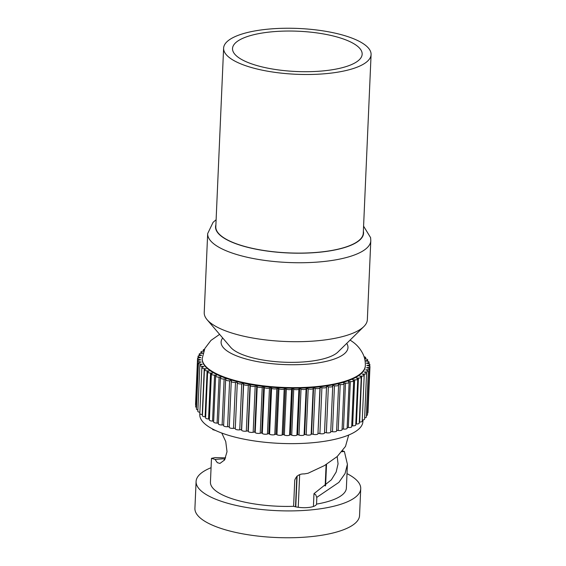 <?xml version="1.0" encoding="UTF-8"?>
<svg xmlns="http://www.w3.org/2000/svg" width="566" height="566" viewBox="0 0 566 566"><rect width="100%" height="100%" fill="white"/><g stroke="black" fill="none" stroke-linecap="round" stroke-linejoin="round"><path stroke-width="0.85" d="M210.998 323.299A81.638 25.364 2.5 0 0 290.478 341.645A81.638 25.364 2.5 0 0 363.818 326.589A81.638 25.364 2.5 0 0 367.348 319.684L370.794 240.72A81.638 25.364 -177.5 0 1 305.315 262.681A81.638 25.364 -177.5 0 1 214.443 244.342A81.638 25.364 -177.5 0 1 207.672 233.595L204.227 312.559A81.638 25.364 2.5 0 0 207.135 319.748A81.638 25.364 2.5 0 0 210.998 323.299M207.135 319.748L230.673 347.319A55.907 17.369 2.5 0 0 233.312 349.753A55.907 17.369 2.5 0 0 287.747 362.318A55.907 17.369 2.5 0 0 337.973 352.002L363.818 326.589M295.502 506.796L296.832 476.296M299.662 474.747L298.24 507.285M325.174 486.003L326.108 464.594M326.419 464.41L325.485 485.741M225.112 459.019L223.811 458.906M222.94 458.835L215.03 459.394L217.323 462.655L219.941 463.427L224.56 459.974L227.016 451.71L225.749 441.572L221.787 433.054M224.447 460.151L223.782 458.849M348.691 435.028L345.508 446.39L337.223 456.521L324.417 465.585L308.031 473.268L304.317 473.919C299.485 473.742 296.294 475.829 294.745 480.187L293.605 506.315A14.058 4.365 2.5 0 0 308.13 507.518A14.058 4.365 2.5 0 0 316.543 504.108L316.826 497.627L315.722 494.783L313.974 493.672L331.351 479.834L336.169 472.023L338.051 463.858L337.187 456.557M313.974 493.672L313.415 506.478M341.977 450.685L344.376 451.463L347.411 464.276L345.048 473.558L338.892 482.366L316.861 497.309M364.674 358.794L365.516 358.901A3.021 0.941 -177.5 0 1 367.681 359.905A3.021 0.941 -177.5 0 1 366.74 360.535L365.275 360.91L367.15 361.214A3.021 0.941 -177.5 0 1 369.067 362.176A3.021 0.941 -177.5 0 1 367.928 362.856L366.351 363.181L368.155 363.528A3.021 0.941 -177.5 0 1 369.831 364.454A3.021 0.941 -177.5 0 1 368.473 365.169L366.796 365.452L368.516 365.841A3.021 0.941 -177.5 0 1 369.959 366.718A3.021 0.941 -177.5 0 1 368.381 367.468L366.612 367.695L368.233 368.133A3.021 0.941 -177.5 0 1 369.457 368.947A3.021 0.941 -177.5 0 1 367.638 369.725L365.792 369.902L367.299 370.376A3.021 0.941 -177.5 0 1 368.325 371.133A3.021 0.941 -177.5 0 1 366.259 371.933L364.348 372.06L365.735 372.562A3.021 0.941 -177.5 0 1 366.57 373.256A3.021 0.941 -177.5 0 1 364.256 374.069L362.297 374.14L363.549 374.678A3.021 0.941 -177.5 0 1 364.207 375.3A3.021 0.941 -177.5 0 1 361.632 376.121L359.643 376.135L360.754 376.701A3.021 0.941 -177.5 0 1 361.257 377.253A3.021 0.941 -177.5 0 1 358.42 378.067L356.41 378.024L357.372 378.612A3.021 0.941 -177.5 0 1 357.74 379.086A3.021 0.941 -177.5 0 1 354.641 379.892L352.632 379.8L353.432 380.402A3.021 0.941 -177.5 0 1 353.686 380.798A3.021 0.941 -177.5 0 1 350.326 381.59L348.323 381.442L348.96 382.057A3.021 0.941 -177.5 0 1 349.116 382.375A3.021 0.941 -177.5 0 1 345.493 383.14L343.527 382.941L343.994 383.571A3.021 0.941 -177.5 0 1 344.078 383.805A3.021 0.941 -177.5 0 1 340.201 384.54L338.27 384.286L338.567 384.915A3.021 0.941 -177.5 0 1 338.602 385.071A3.021 0.941 -177.5 0 1 334.471 385.771L332.603 385.467L332.723 386.097A3.021 0.941 -177.5 0 1 332.73 386.168A3.021 0.941 -177.5 0 1 328.365 386.826L326.561 386.472L326.511 387.102A3.021 0.941 -177.5 0 1 321.913 387.696L320.193 387.3L317.958 433.853A3.021 0.941 -177.5 0 1 313.161 434.313L311.548 433.881L311.144 434.476A3.021 0.941 -177.5 0 1 306.185 434.801L304.671 434.327L304.105 434.9A3.021 0.941 -177.5 0 1 299.018 435.084L297.631 434.575L296.895 435.127A3.021 0.941 -177.5 0 1 291.716 435.162L290.464 434.624L289.566 435.148A3.021 0.941 -177.5 0 1 284.344 435.042L283.233 434.476L282.179 434.971A3.021 0.941 -177.5 0 1 276.951 434.723L275.989 434.136L274.793 434.589A3.021 0.941 -177.5 0 1 269.593 434.2L268.786 433.598L267.456 434.016A3.021 0.941 -177.5 0 1 262.419 433.57A3.021 0.941 -177.5 0 1 262.327 433.485L261.69 432.87L260.226 433.245A3.021 0.941 -177.5 0 1 255.379 432.742A3.021 0.941 -177.5 0 1 255.209 432.58L254.742 431.957L253.165 432.283A3.021 0.941 -177.5 0 1 248.516 431.738A3.021 0.941 -177.5 0 1 248.297 431.49L248 430.86L246.316 431.143A3.021 0.941 -177.5 0 1 241.88 430.556A3.021 0.941 -177.5 0 1 241.632 430.231L241.512 429.601L239.743 429.827A3.021 0.941 -177.5 0 1 235.527 429.212A3.021 0.941 -177.5 0 1 235.279 428.816A3.021 0.941 -177.5 0 1 235.279 428.802L237.288 382.885M311.548 433.881L313.55 387.936L313.147 388.538A3.021 0.941 -177.5 0 1 308.187 388.856L306.68 388.382L306.107 388.962A3.021 0.941 -177.5 0 1 301.02 389.139L299.633 388.63L298.898 389.189A3.021 0.941 -177.5 0 1 293.726 389.224L292.466 388.686L291.575 389.21A3.021 0.941 -177.5 0 1 286.346 389.104L285.236 388.538L284.189 389.033A3.021 0.941 -177.5 0 1 278.953 388.785L277.991 388.191L276.795 388.651A3.021 0.941 -177.5 0 1 271.595 388.262L270.796 387.653L269.458 388.071A3.021 0.941 -177.5 0 1 264.428 387.625A3.021 0.941 -177.5 0 1 264.336 387.547L263.692 386.925L262.235 387.3A3.021 0.941 -177.5 0 1 257.381 386.804A3.021 0.941 -177.5 0 1 257.219 386.642L256.745 386.012L255.174 386.345A3.021 0.941 -177.5 0 1 250.519 385.8A3.021 0.941 -177.5 0 1 250.299 385.552L250.002 384.922L248.325 385.198A3.021 0.941 -177.5 0 1 243.889 384.618A3.021 0.941 -177.5 0 1 243.642 384.293L243.514 383.663L241.746 383.889A3.021 0.941 -177.5 0 1 237.536 383.274A3.021 0.941 -177.5 0 1 237.288 382.878A3.021 0.941 -177.5 0 1 237.288 382.864L237.338 382.241L235.491 382.418A3.021 0.941 -177.5 0 1 231.515 381.774A3.021 0.941 -177.5 0 1 231.268 381.378A3.021 0.941 -177.5 0 1 231.282 381.279L231.508 380.67L229.605 380.791A3.021 0.941 -177.5 0 1 225.876 380.133A3.021 0.941 -177.5 0 1 225.622 379.729A3.021 0.941 -177.5 0 1 225.685 379.56L226.082 378.958L224.129 379.029A3.021 0.941 -177.5 0 1 220.648 378.357A3.021 0.941 -177.5 0 1 220.4 377.954A3.021 0.941 -177.5 0 1 220.521 377.706L221.094 377.126L219.106 377.147A3.021 0.941 -177.5 0 1 215.887 376.461A3.021 0.941 -177.5 0 1 215.632 376.065A3.021 0.941 -177.5 0 1 215.844 375.739L216.58 375.187L214.571 375.145A3.021 0.941 -177.5 0 1 211.613 374.466A3.021 0.941 -177.5 0 1 211.366 374.069A3.021 0.941 -177.5 0 1 211.684 373.673L212.575 373.15L210.566 373.051A3.021 0.941 -177.5 0 1 207.878 372.386A3.021 0.941 -177.5 0 1 207.623 371.982A3.021 0.941 -177.5 0 1 208.069 371.522L209.116 371.034L207.121 370.886A3.021 0.941 -177.5 0 1 204.687 370.228A3.021 0.941 -177.5 0 1 204.439 369.831A3.021 0.941 -177.5 0 1 205.034 369.308L206.229 368.848L204.255 368.65A3.021 0.941 -177.5 0 1 202.083 368.013A3.021 0.941 -177.5 0 1 201.836 367.617A3.021 0.941 -177.5 0 1 202.593 367.037L203.923 366.619L201.991 366.365A3.021 0.941 -177.5 0 1 200.081 365.763A3.021 0.941 -177.5 0 1 199.833 365.367A3.021 0.941 -177.5 0 1 200.774 364.737L202.232 364.363L200.357 364.058A3.021 0.941 -177.5 0 1 198.694 363.492A3.021 0.941 -177.5 0 1 198.44 363.096A3.021 0.941 -177.5 0 1 199.579 362.417L201.156 362.091L199.352 361.738A3.021 0.941 -177.5 0 1 197.93 361.214A3.021 0.941 -177.5 0 1 197.683 360.818A3.021 0.941 -177.5 0 1 199.034 360.103L200.711 359.82L198.991 359.424A3.021 0.941 -177.5 0 1 197.803 358.95A3.021 0.941 -177.5 0 1 197.548 358.554A3.021 0.941 -177.5 0 1 199.133 357.804L200.902 357.578L199.282 357.139A3.021 0.941 -177.5 0 1 198.305 356.721A3.021 0.941 -177.5 0 1 198.058 356.318A3.021 0.941 -177.5 0 1 199.869 355.54L201.715 355.363L200.208 354.889A3.021 0.941 -177.5 0 1 199.437 354.535A3.021 0.941 -177.5 0 1 199.19 354.132A3.021 0.941 -177.5 0 1 201.248 353.34L203.038 353.219M235.307 428.179L233.489 428.356A3.021 0.941 -177.5 0 1 229.513 427.712A3.021 0.941 -177.5 0 1 229.258 427.316A3.021 0.941 -177.5 0 1 229.28 427.224M229.287 426.623L227.596 426.736A3.021 0.941 -177.5 0 1 223.867 426.071A3.021 0.941 -177.5 0 1 223.62 425.674L225.622 379.729M223.648 424.917L222.12 424.974A3.021 0.941 -177.5 0 1 218.646 424.295A3.021 0.941 -177.5 0 1 218.391 423.899L220.4 377.954M218.426 423.078L217.096 423.085A3.021 0.941 -177.5 0 1 213.877 422.406A3.021 0.941 -177.5 0 1 213.63 422.003L215.632 376.065M213.665 421.111L212.568 421.09A3.021 0.941 -177.5 0 1 209.611 420.411A3.021 0.941 -177.5 0 1 209.356 420.007L211.366 374.069M209.399 419.038L208.564 418.996A3.021 0.941 -177.5 0 1 205.868 418.324A3.021 0.941 -177.5 0 1 205.621 417.927L207.623 371.982M205.663 416.866L205.111 416.824A3.021 0.941 -177.5 0 1 202.685 416.166A3.021 0.941 -177.5 0 1 202.43 415.769L204.439 369.831M202.487 414.609L202.246 414.588A3.021 0.941 -177.5 0 1 200.081 413.958A3.021 0.941 -177.5 0 1 199.826 413.562L201.836 367.617M362.969 419.951L362.898 421.613A81.638 25.364 -177.5 0 1 297.419 443.574A81.638 25.364 -177.5 0 1 206.548 425.236A81.638 25.364 -177.5 0 1 199.777 414.489L199.869 412.289A3.021 0.941 -177.5 0 1 198.079 411.708A3.021 0.941 -177.5 0 1 197.824 411.305L199.833 365.367M197.888 409.911A3.021 0.941 -177.5 0 1 196.685 409.437A3.021 0.941 -177.5 0 1 196.437 409.034L198.44 363.096M196.508 407.449A3.021 0.941 -177.5 0 1 195.928 407.159A3.021 0.941 -177.5 0 1 195.673 406.763L197.683 360.818M195.758 404.867A3.021 0.941 -177.5 0 1 195.546 404.499L197.548 358.554M203.053 353.17L201.772 352.703A3.021 0.941 -177.5 0 1 201.192 352.406A3.021 0.941 -177.5 0 1 200.944 352.01A3.021 0.941 -177.5 0 1 203.258 351.203L203.682 351.189M203.916 350.573A3.021 0.941 -177.5 0 1 203.555 350.368A3.021 0.941 -177.5 0 1 203.3 349.965A3.021 0.941 -177.5 0 1 204.46 349.286M293.605 506.315A68.033 21.133 -177.5 0 1 216.085 491.083A68.033 21.133 -177.5 0 1 210.439 482.126L211.479 458.34L215.03 459.394M215.42 430.408L212.731 429.629L212.759 429.092M225.643 457.88L215.144 457.597L211.479 458.34M347.008 473.636A82.395 25.597 -177.5 0 1 353.892 477.846A82.395 25.597 -177.5 0 1 360.726 488.691A82.395 25.597 -177.5 0 1 294.638 510.85A82.395 25.597 -177.5 0 1 202.925 492.342A82.395 25.597 -177.5 0 1 196.091 481.503A82.395 25.597 -177.5 0 1 211.068 467.7M360.726 488.691L359.551 515.534A82.395 25.597 -177.5 0 1 293.471 537.7A82.395 25.597 -177.5 0 1 201.751 519.192A82.395 25.597 -177.5 0 1 194.916 508.346L196.091 481.503M208.967 369.817A81.638 25.364 2.5 0 0 299.839 388.156A81.638 25.364 2.5 0 0 365.318 366.195L365.339 365.622A81.638 25.364 -177.5 0 1 299.867 387.583A81.638 25.364 -177.5 0 1 208.988 369.244A81.638 25.364 -177.5 0 1 202.218 358.497L202.196 359.077A81.638 25.364 2.5 0 0 208.967 369.817M320.193 387.3L319.967 387.915A3.021 0.941 -177.5 0 1 315.17 388.375L313.55 387.936M347.411 464.276L346.378 488.062A68.033 21.133 -177.5 0 1 316.543 504.108M369.959 366.718L367.95 412.656A3.021 0.941 -177.5 0 1 367.525 413.109M369.457 368.947L367.447 414.892A3.021 0.941 -177.5 0 1 366.386 415.55M368.325 371.133L366.315 417.078A3.021 0.941 -177.5 0 1 364.624 417.842M366.57 373.256L364.561 419.201A3.021 0.941 -177.5 0 1 362.254 420.007M364.207 375.3L362.205 421.245A3.021 0.941 -177.5 0 1 359.629 422.059L359.304 422.059M361.257 377.253L359.254 423.191A3.021 0.941 -177.5 0 1 356.417 424.005L355.781 423.991M357.74 379.086L355.738 425.031A3.021 0.941 -177.5 0 1 352.639 425.83L351.719 425.788M353.686 380.798L351.677 426.743A3.021 0.941 -177.5 0 1 348.316 427.528L347.149 427.443M349.116 382.375L347.114 428.32A3.021 0.941 -177.5 0 1 343.491 429.085L342.105 428.943M344.078 383.805L342.069 429.743A3.021 0.941 -177.5 0 1 338.192 430.478L336.629 430.273M336.565 430.86A3.021 0.941 -177.5 0 1 336.593 431.009A3.021 0.941 -177.5 0 1 332.468 431.709L330.756 431.433M332.716 386.238L330.721 432.035A3.021 0.941 -177.5 0 1 330.721 432.106A3.021 0.941 -177.5 0 1 326.356 432.764L324.551 432.417L324.502 433.04A3.021 0.941 -177.5 0 1 319.903 433.634L318.191 433.238M364.087 356.75A3.021 0.941 -177.5 0 1 365.678 357.655A3.021 0.941 -177.5 0 1 364.914 358.236L364.561 358.342M326.561 386.472L324.551 432.417M243.514 383.663L241.512 429.601M250.002 384.922L248 430.86M256.745 386.012L254.742 431.957M263.692 386.925L261.69 432.87M270.796 387.653L268.786 433.598M277.991 388.191L275.989 434.136M285.236 388.538L283.233 434.476M292.466 388.686L290.464 434.624M299.633 388.63L297.631 434.575M306.68 388.382L304.671 434.327M341.857 451.71L344.376 451.463M297.108 476.077L295.763 506.853M356.778 45.662A64.878 20.157 -177.5 0 1 362.162 54.202A64.878 20.157 -177.5 0 1 310.126 71.656A64.878 20.157 -177.5 0 1 237.911 57.081A64.878 20.157 -177.5 0 1 232.527 48.542A64.878 20.157 -177.5 0 1 284.564 31.088A64.878 20.157 -177.5 0 1 356.778 45.662M371.084 54.591L363.28 233.199A73.806 22.93 -177.5 0 1 304.091 253.052A73.806 22.93 -177.5 0 1 221.929 236.475A73.806 22.93 -177.5 0 1 215.809 226.761L223.612 48.152A73.806 22.93 -177.5 0 1 282.802 28.3A73.806 22.93 -177.5 0 1 364.957 44.877A73.806 22.93 -177.5 0 1 371.084 54.591A73.806 22.93 -177.5 0 1 311.887 74.443A73.806 22.93 -177.5 0 1 229.732 57.866A73.806 22.93 -177.5 0 1 223.612 48.152M215.901 224.787A74.082 23.015 2.5 0 0 221.681 236.496A74.082 23.015 2.5 0 0 307.246 253.044A74.082 23.015 2.5 0 0 363.372 231.225M222.7 337.98A63.498 19.725 2.5 0 0 226.365 350.418A63.498 19.725 2.5 0 0 303.553 364.419A63.498 19.725 2.5 0 0 346.732 343.392M262.327 433.485L264.336 387.547M255.209 432.58L257.219 386.642M248.297 431.49L250.299 385.552M241.632 430.231L243.642 384.293M313.161 434.313L315.17 388.375M317.958 433.853L319.967 387.915M319.903 433.634L321.913 387.696M311.144 434.476L313.147 388.538M324.502 433.04L326.511 387.102M326.356 432.764L328.365 386.826M332.468 431.709L334.471 385.771M338.192 430.478L340.201 384.54M343.491 429.085L345.493 383.14M348.316 427.528L350.326 381.59M352.639 425.83L354.641 379.892M356.417 424.005L358.42 378.067M359.629 422.059L361.632 376.121M364.2 375.237L364.256 374.069M366.223 372.796L366.259 371.933M367.603 370.489L367.638 369.725M368.346 368.169L368.381 367.468M368.445 365.827L368.473 365.169M367.9 363.478L367.928 362.856M366.711 361.143L366.74 360.535M364.893 358.823L364.914 358.236M201.744 353.304L201.772 352.703M200.18 355.512L200.208 354.889M199.253 357.79L199.282 357.139M198.963 360.11L198.991 359.424M199.324 362.481L199.352 361.738M200.322 364.886L200.357 364.058M201.949 367.376L201.991 366.365M202.246 414.588L204.255 368.65M205.111 416.824L207.121 370.886M208.564 418.996L210.566 373.051M212.568 421.09L214.571 375.145M217.096 423.085L219.106 377.147M222.12 424.974L224.129 379.029M227.596 426.736L229.605 380.791M233.489 428.356L235.491 382.418M239.743 429.827L241.746 383.889M246.316 431.143L248.325 385.198M253.165 432.283L255.174 386.345M260.226 433.245L262.235 387.3M267.456 434.016L269.458 388.071M269.593 434.2L271.595 388.262M274.793 434.589L276.795 388.651M276.951 434.723L278.953 388.785M282.179 434.971L284.189 389.033M284.344 435.042L286.346 389.104M289.566 435.148L291.575 389.21M291.716 435.162L293.726 389.224M296.895 435.127L298.898 389.189M299.018 435.084L301.02 389.139M304.105 434.9L306.107 388.962M306.185 434.801L308.187 388.856M370.794 240.72L370.61 237.663L363.591 226.181M325.599 485.649L326.525 464.339M365.339 365.622C365.48 361.646 364.752 357.889 363.153 354.358C360.691 349.264 357.266 345.14 352.873 341.991L350.113 340.067M235.279 428.816L237.288 382.878M229.258 427.316L231.268 381.378M197.98 358.101L198.058 356.318M199.119 355.66L199.19 354.132M200.88 353.368L200.944 352.01M203.251 351.203L203.3 349.965M330.721 432.106L332.73 386.168M336.593 431.009L338.602 385.071M369.747 366.351L369.831 364.454M368.997 363.761L369.067 362.176M367.617 361.299L367.681 359.905M365.622 358.915L365.678 357.655M219.615 334.365L210.934 340.442L204.871 348.437L202.218 358.497M216.12 219.742L213.099 222.297L207.672 233.595"/></g></svg>
